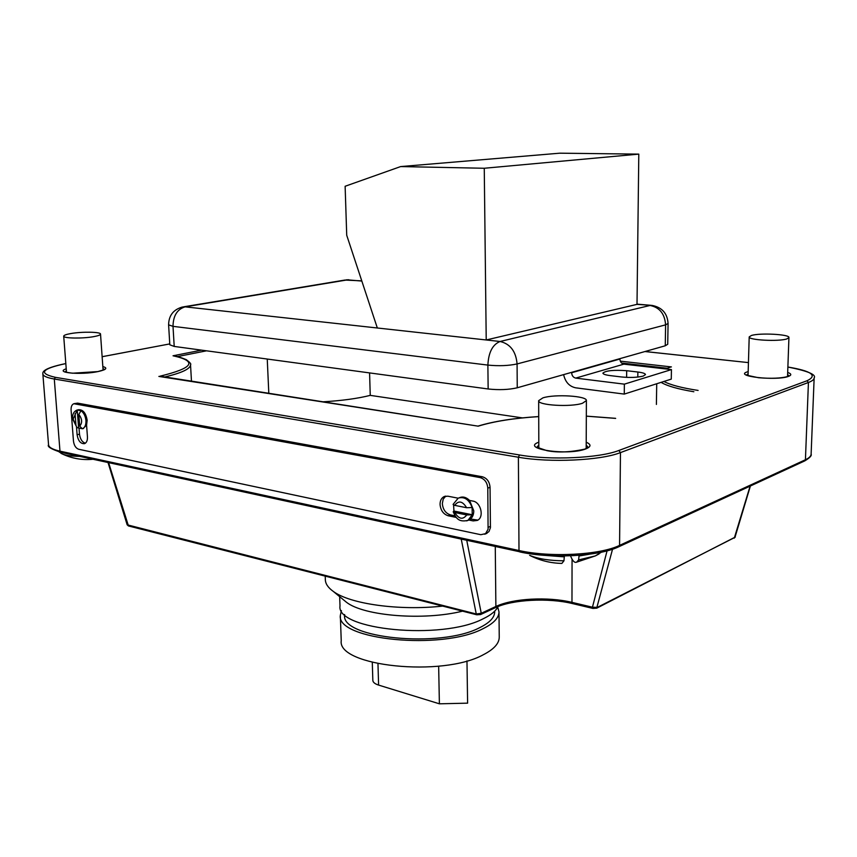 <?xml version="1.0" encoding="UTF-8"?>
<svg xmlns="http://www.w3.org/2000/svg" width="857" height="857" viewBox="0 0 857 857"><rect width="100%" height="100%" fill="white"/><g stroke="black" fill="none" stroke-linecap="round" stroke-linejoin="round"><path stroke-width="1.29" d="M494.682 611.148L494.693 611.769C494.66 617.49 489.604 622.814 479.513 627.753C440.466 648.385 340.807 638.283 344.632 615.176L344.61 614.555M497.713 607.067L498.988 611.834C498.967 617.854 493.653 623.467 483.048 628.674C441.858 650.57 336.233 639.868 340.336 615.433L341.397 610.613M498.988 611.834L499.245 637.137C499.213 643.425 493.921 649.274 483.38 654.705C442.373 677.501 337.197 666.221 341.236 640.725L340.336 615.433M497.96 606.574C495.914 610.998 490.911 615.101 482.93 618.904C441.666 640.458 335.869 629.97 340.004 605.942L339.672 596.665M462.544 611.159C423.562 620.854 363.957 616.001 346.517 602.3L343.593 599.889M442.673 606.092C399.062 610.934 349.892 603.96 333.266 591.394C328.145 587.72 325.51 583.863 325.349 579.835L325.21 576.129M77.237 410L81.008 410.707C83.815 412.806 85.454 416.095 85.946 420.551C86.118 424.933 84.929 427.654 82.401 428.736L78.598 427.997L77.237 410L73.166 419.094L75.962 425.415L75.073 413.674M456.353 517.446L448.179 515.764C443.348 514.179 440.637 510.386 440.048 504.387C440.091 500.606 441.43 498.013 444.076 496.599L447.836 496.182L458.088 498.185M455.121 515.871L450.461 514.918C445.629 513.343 442.919 509.551 442.341 503.562L443.208 499.117L445.779 496.107M158.866 376.427L478.185 426.165L160.002 376.191C193.457 368.039 197.796 361.226 173.039 355.784L173.692 355.848C176.306 356.041 180.506 357.305 186.269 359.64C190.029 362.5 191.443 364.161 190.522 364.654C190.522 368.864 181.673 373.031 163.976 377.166M77.88 409.85L78.501 409.721C83.011 409.496 85.904 413.02 87.157 420.284L86.578 425.158L83.022 428.586M454.692 505.351L466.626 507.73C462.534 501.045 458.559 500.252 454.692 505.351L453.085 504.409L458.227 498.121C464.451 496.385 469.09 499.524 472.132 507.526L472.228 514.746L453.942 511.04L453.589 505.019M459.438 497.681C462.876 496.299 466.262 497.21 469.572 500.434L473.782 510.804C473.717 515.207 472.153 518.249 469.09 519.942L467.89 520.413M466.733 514.961L454.81 512.529C458.859 519.203 462.834 520.017 466.733 514.961L472.228 514.746L467.954 520.381L466.658 520.874M78.844 414.392L79.722 426.165C82.518 422.844 82.229 418.912 78.844 414.392L81.008 410.707M469.572 500.434L472.903 501.088C480.991 502.181 484.441 517.414 477.295 520.424L473.182 520.917L468.908 520.038M480.091 477.585C484.698 478.977 487.258 482.491 487.794 488.136L488.083 529.208L485.576 533.654L480.82 534.704L78.662 449.25C75.812 448.211 74.077 445.49 73.466 441.087L71.088 410.064C70.949 406.657 71.87 404.547 73.852 403.722L480.091 477.585L482.373 476.781C486.969 478.174 489.529 481.688 490.054 487.322L490.429 527.687L488.961 531.586L485.962 533.718M86.578 425.158L87.446 436.845C87.585 440.487 86.611 442.758 84.5 443.669C80.654 443.894 78.18 440.927 77.098 434.745L76.53 427.268M74.302 403.626L77.601 403.133L482.373 476.781M522.406 417.884L370.245 395.366L369.581 372.913M268.819 393.502L267.245 359.04M370.245 395.366C357.573 398.569 341.643 400.722 322.457 401.847M670.528 367.085L665.664 368.928M593.398 608.384L592.444 607.206L597.372 607.367L734.963 537.36L750.4 485.994M108.614 462.662L128.454 525.952L127.157 524.795L476.267 613.998L481.259 613.28L480.509 614.587M85.389 443.198C82.154 442.169 80.194 439.17 79.487 434.188L79.037 428.264M477.852 520.103L470.493 519.031M82.368 428.746L79.722 426.165M75.962 425.415L76.991 427.622L78.598 427.997M472.132 507.526L466.626 507.73M453.942 511.04L453.203 511.758L454.81 512.529M542.899 397.873C554.736 393.941 587.334 395.913 586.392 400.573L582.481 403.261C570.88 407.343 537.414 405.297 538.667 400.669L542.899 397.873M579.096 555.304L578.604 559.921L576.6 562.16L595.347 555.904L578.604 559.921M563.96 560.81C549.53 560.703 538.089 558.882 529.647 555.347C539.76 560.489 550.505 563.178 561.881 563.413L563.96 560.81L564.356 555.957M561.881 563.413L560.853 563.392M570.516 555.807C572.562 560.96 574.586 563.081 576.6 562.16M786.94 338.879L788.933 337.54C789.886 334.305 759.559 332.709 751.353 335.515L749.2 336.908C747.979 340.111 778.917 341.772 786.94 338.879M70.863 333.555C66.193 334.38 63.804 335.248 63.707 336.169C63.193 338.397 82.54 338.729 93.627 336.662C98.159 335.837 100.462 334.98 100.526 334.091C100.933 331.863 82.036 331.53 70.863 333.555M643.232 376.084L645.471 374.584C645.278 373.491 642.739 372.634 637.865 372.024L626.681 370.706C613.687 369.785 605.77 370.588 602.91 373.116C603.071 374.166 605.503 374.991 610.195 375.602L621.464 376.962C630.174 377.798 637.426 377.508 643.232 376.084M619.89 359.029L571.64 372.741L619.89 359.029C620.104 361.847 621.421 363.561 623.853 364.15L671.438 369.592L624.367 384.15L624.271 394.091L575.69 387.825C569.316 386.443 565.288 382.04 563.627 374.616M671.438 369.592L671.277 379.115L624.271 394.091M623.853 364.15L575.722 378.108L624.367 384.15M571.64 372.741C571.876 375.687 573.237 377.476 575.722 378.108M361.836 281.064L347.578 279.853L185.112 306.849L500.06 341.493L650.034 305.467C659.601 307.374 664.786 313.833 665.6 324.857L517.082 363.936C508.608 365.768 498.87 366.153 487.879 365.093L173.007 326.346L168.604 324.846L169.815 344.803L174.207 346.432L488.147 388.982C499.106 390.139 508.801 389.742 517.242 387.782L665.257 345.778L667.721 344.268L668.074 323.453L665.6 324.857L665.257 345.778M486.219 339.972L377.326 327.995L346.721 235.257L345.125 186.269L400.669 166.569L484.259 168.261L486.219 339.972L637.008 304.364L638.797 154.121L484.259 168.261M638.797 154.121L559.728 153.189L400.669 166.569M438.655 666.178L439.395 703.811L467.611 703.158L466.969 660.886M439.395 703.811L378.601 685.086C374.916 683.897 372.988 682.343 372.838 680.437L372.292 662.418M450.461 514.918L448.179 515.764M102.84 366.571C108.025 368.028 106.407 369.699 97.977 371.584C80.954 375.195 54.012 372.763 66.225 368.81M104.458 369.485L102.979 368.521M787.69 372.441C791.504 373.791 791.782 375.109 788.515 376.384C776.292 381.161 732.842 376.169 747.486 371.809L748.182 371.595M789.126 375.902L787.615 374.584M586.22 442.223C591.448 444.504 591.223 446.765 585.535 449.014C567.484 455.999 520.07 448.8 538.807 442.18M585.01 449.025L588.095 447.322L586.209 445.04M66.375 370.77L65.036 371.906M748.118 373.738L746.533 374.98M538.817 444.987L536.932 447.258L547.012 450.686C557.757 452.796 570.344 452.271 584.753 449.122M814.15 377.937C814.064 379.555 812.157 381.065 808.43 382.479L620.457 452.603C600.575 460.53 549.969 462.876 518.389 457.231L54.291 379.019C46.91 377.733 43.096 376.052 42.85 373.963L48.56 444.815C48.849 447.408 52.663 449.518 59.979 451.157L54.291 379.019L55.384 377.337L519.503 454.971C550.248 460.423 599.439 458.152 618.829 450.482L807.015 380.754C817.932 375.548 811.558 370.974 787.883 367.032C807.712 370.952 816.464 374.605 814.15 377.937L811.118 454.156C811.022 456.16 809.126 458.024 805.43 459.748L808.43 382.479L807.015 380.754M60.911 452.303L59.979 451.157L518.999 550.515C550.119 557.639 599.954 555.047 619.568 545.384L620.457 452.603L618.829 450.482M519.503 454.971L518.389 457.231L518.999 550.515L519.653 551.887C550.43 558.925 599.161 556.439 618.861 546.723L619.568 545.384L805.43 459.748L804.562 460.98M645.01 351.52L748.44 362.607L644.946 351.541M102.133 356.694L169.761 343.914L102.133 356.726M65.389 363.647L65.528 363.647C41.468 368.81 38.094 373.373 55.384 377.337M173.039 355.784L201.588 350.149M620.286 361.14L671.406 366.925M663.907 381.461C670.528 384.964 681.926 387.953 698.112 390.428M615.658 418.387L586.327 416.17M538.721 416.609C514.039 418.162 493.868 421.344 478.185 426.165M612.541 549.208L596.665 608.224M734.288 538.132L750.111 486.123M477.317 614.758L476.267 613.998L461.259 539.214M572.058 559.139L571.973 602.364L592.444 607.206L607.067 550.847M466.754 540.403L481.259 613.28L495.882 606.488C512.818 598.379 548.019 596.493 571.973 602.364L572.947 603.542M495.271 546.595L495.882 606.488L495.292 607.709C512.175 599.579 548.255 597.597 572.519 603.585L592.969 608.438L596.836 608.138L735.295 537.06M667.121 368.221L621.571 363.025M693.849 391.745C677.941 389.089 667.025 385.961 661.111 382.351M206.526 350.813L177.345 356.608M48.56 444.815C46.996 446.593 51.066 449.079 60.772 452.271L520.113 551.854M811.118 454.156C811.933 455.581 809.811 457.82 804.766 460.895L618.647 546.82M495.132 607.784L480.659 614.512L476.813 614.801L128.571 525.973M487.794 488.136L490.054 487.322M75.202 403.658L77.601 403.133M488.233 527.269L490.493 526.38M79.487 434.188L77.098 434.745M475.442 520.049L473.182 520.917M599.054 553.943L595.347 555.904L601.368 552.208M579.086 555.989L589.327 554.243M542.245 555.175L564.356 556.868M61.051 453.364L62.54 454.081C66.225 455.485 71.956 456.256 79.733 456.385M637.801 377.069L637.865 372.024M626.617 377.369L626.681 370.706M488.147 388.982L487.879 365.093C488.522 352.409 492.582 344.535 500.06 341.493C510.269 343.861 515.946 351.349 517.082 363.936L517.242 387.782M168.604 324.846C168.765 315.526 173.36 309.591 182.38 307.031L185.112 306.849C177.228 309.216 173.2 315.719 173.007 326.346L174.207 346.432M668.074 323.453C667.389 313.362 662.043 307.352 652.038 305.413L637.008 304.364M183.612 306.827L344.889 280.057L361.772 280.86M377.969 663.736L378.601 685.086M346.517 602.3L333.266 591.394M76.991 427.622L72.524 418.773C72.299 414.424 73.756 411.531 76.894 410.107M104.522 369.646L97.827 371.584M789.147 376.105L788.033 376.416M82.347 428.746L83.6 428.457M453.203 511.758C455.592 516.9 457.734 522.749 467.954 520.381L469.09 519.942M656.398 404.44L656.719 383.754M191.486 381.451L190.522 364.654M65.303 363.657C42.197 368.499 42.711 372.238 42.85 373.963M670.538 367.096L665.375 368.896M615.465 418.323L586.327 416.127M538.721 416.566C514.168 418.098 493.953 421.269 478.088 426.079M787.808 376.491C781.145 378.323 771.396 378.74 758.552 377.733L746.501 375.173M97.73 371.595L72.438 373.213L64.993 372.077M127.157 524.805L108.025 462.534M484.687 534.232L486.937 533.333M445.126 496.235L444.076 496.599M586.392 400.573L586.188 448.554M538.667 400.669L538.828 448.49M788.933 337.54L787.54 376.587M749.2 336.908L748.054 375.72M63.707 336.169L66.503 372.409M59.037 451.864L62.54 454.081C72.234 458.57 82.39 460.305 93.006 459.266M100.526 334.091L103.086 370.16M348.788 279.757L346.11 279.864M651.127 305.328L637.008 304.139"/></g></svg>
